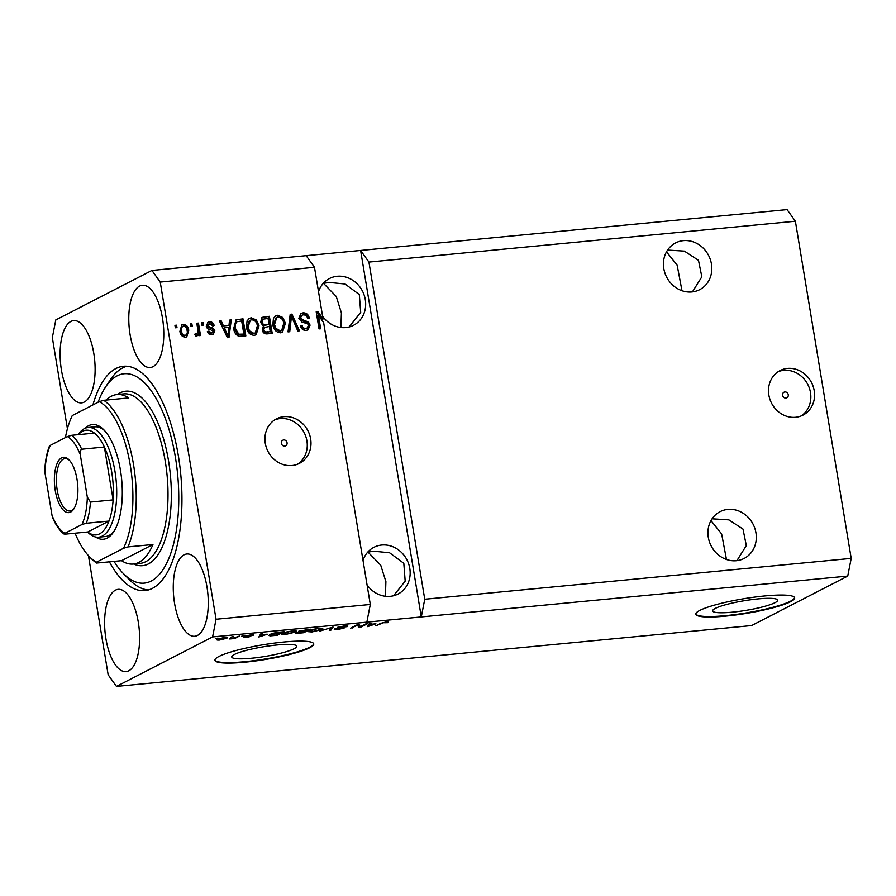 <?xml version="1.0" encoding="UTF-8"?>
<svg xmlns="http://www.w3.org/2000/svg" width="896" height="896" viewBox="0 0 896 896"><rect width="100%" height="100%" fill="white"/><g stroke="black" fill="none" stroke-linecap="round" stroke-linejoin="round"><path stroke-width="1.34" d="M785.926 398.048A3.125 2.811 62.8 0 0 788.133 394.206A3.125 2.811 62.8 0 0 783.989 392.213A3.125 2.811 62.8 0 0 785.926 398.048M795.581 417.278A25.043 22.478 62.8 0 0 802.995 415.117A25.043 22.478 62.8 0 0 813.187 386.523A25.043 22.478 62.8 0 0 787.494 368.413A25.043 22.478 62.8 0 0 780.069 370.586A25.043 22.478 62.8 0 0 769.877 399.179A25.043 22.478 62.8 0 0 795.581 417.278M801.08 415.979A25.043 22.478 62.8 0 0 809.077 387.341A25.043 22.478 62.8 0 0 783.765 370.339A25.043 22.478 62.8 0 0 778.266 371.638M284.726 446.074A3.125 2.811 62.8 0 0 286.933 442.221A3.125 2.811 62.8 0 0 282.789 440.227A3.125 2.811 62.8 0 0 284.726 446.074M291.995 465.528A25.043 22.478 62.8 0 0 299.41 463.366A25.043 22.478 62.8 0 0 309.613 434.773A25.043 22.478 62.8 0 0 283.909 416.662A25.043 22.478 62.8 0 0 276.494 418.835A25.043 22.478 62.8 0 0 266.302 447.418A25.043 22.478 62.8 0 0 291.995 465.528M297.506 464.229A25.043 22.478 62.8 0 0 305.491 435.59A25.043 22.478 62.8 0 0 280.179 418.578A25.043 22.478 62.8 0 0 274.68 419.888M775.006 602.683A32.95 4.894 170.6 0 0 777.672 600.152A32.95 4.894 170.6 0 0 751.352 599.67A32.95 4.894 170.6 0 0 715.299 608.395A32.95 4.894 170.6 0 0 712.645 610.926A32.95 4.894 170.6 0 0 738.954 611.419A32.95 4.894 170.6 0 0 775.006 602.683M294.112 648.749A32.95 4.894 170.6 0 0 296.778 646.229A32.95 4.894 170.6 0 0 270.458 645.736A32.95 4.894 170.6 0 0 234.405 654.472A32.95 4.894 170.6 0 0 231.75 656.992A32.95 4.894 170.6 0 0 258.059 657.485A32.95 4.894 170.6 0 0 294.112 648.749M309.714 647.752A50.086 7.448 170.6 0 0 313.757 643.922A50.086 7.448 170.6 0 0 273.762 643.171A50.086 7.448 170.6 0 0 218.971 656.454A50.086 7.448 170.6 0 0 214.928 660.285A50.086 7.448 170.6 0 0 254.923 661.035A50.086 7.448 170.6 0 0 309.714 647.752M214.917 660.038A50.086 7.448 170.6 0 0 255.651 660.43A50.086 7.448 170.6 0 0 309.624 647.27A50.086 7.448 170.6 0 0 313.69 643.686M790.608 601.686A50.086 7.448 170.6 0 0 794.651 597.845A50.086 7.448 170.6 0 0 754.656 597.106A50.086 7.448 170.6 0 0 699.866 610.378A50.086 7.448 170.6 0 0 695.822 614.208A50.086 7.448 170.6 0 0 735.818 614.958A50.086 7.448 170.6 0 0 790.608 601.686M695.811 613.962A50.086 7.448 170.6 0 0 736.546 614.365A50.086 7.448 170.6 0 0 790.53 601.194A50.086 7.448 170.6 0 0 794.584 597.61M736.366 560.706A26.298 23.61 62.8 0 0 744.15 558.432A26.298 23.61 62.8 0 0 754.858 528.405A26.298 23.61 62.8 0 0 727.877 509.398A26.298 23.61 62.8 0 0 720.082 511.672A26.298 23.61 62.8 0 0 709.374 541.688A26.298 23.61 62.8 0 0 736.366 560.706M736.904 560.638L746.334 545.563L742.974 529.054L728.885 519.87L712.074 518.806M691.869 291.95A26.298 23.61 62.8 0 0 699.664 289.677A26.298 23.61 62.8 0 0 710.371 259.661A26.298 23.61 62.8 0 0 683.379 240.643A26.298 23.61 62.8 0 0 675.595 242.917A26.298 23.61 62.8 0 0 664.888 272.944A26.298 23.61 62.8 0 0 691.869 291.95M692.418 291.894L701.837 276.819L698.477 260.31L684.387 251.115L667.587 250.062M666.501 251.832L677.163 265.216L681.979 290.718M710.987 520.587L721.65 533.971L726.477 559.474M367.069 584.92A26.298 23.61 62.8 0 0 390.219 596.333A26.298 23.61 62.8 0 0 398.014 594.059A26.298 23.61 62.8 0 0 408.71 564.032A26.298 23.61 62.8 0 0 381.73 545.026A26.298 23.61 62.8 0 0 373.946 547.299A26.298 23.61 62.8 0 0 363.014 560.448M393.568 595.739L405.182 581.134L403.816 563.293L389.536 552.742L373.621 551.197L367.998 552.093L380.733 565.208L385.896 581.605L385.414 596.277M322.571 316.165A26.298 23.61 62.8 0 0 345.733 327.578A26.298 23.61 62.8 0 0 353.517 325.304A26.298 23.61 62.8 0 0 364.224 295.288A26.298 23.61 62.8 0 0 337.232 276.27A26.298 23.61 62.8 0 0 329.448 278.544A26.298 23.61 62.8 0 0 318.528 291.693M349.082 326.995L360.696 312.379L359.318 294.549L345.05 283.998L329.134 282.442L323.501 283.338L336.246 296.464L341.398 312.861L340.917 327.522M197.445 635.443A41.317 17.136 -95.5 0 0 207.446 590.128A41.317 17.136 -95.5 0 0 186.827 553.997A41.317 17.136 -95.5 0 0 184.094 554.814A41.317 17.136 -95.5 0 0 174.093 600.13A41.317 17.136 -95.5 0 0 194.712 636.261A41.317 17.136 -95.5 0 0 197.445 635.443M152.958 366.688A41.317 17.136 -95.5 0 0 162.96 321.384A41.317 17.136 -95.5 0 0 142.341 285.253A41.317 17.136 -95.5 0 0 139.608 286.07A41.317 17.136 -95.5 0 0 129.606 331.374A41.317 17.136 -95.5 0 0 150.226 367.517A41.317 17.136 -95.5 0 0 152.958 366.688M84.291 402.035A41.317 17.136 -95.5 0 0 94.293 356.72A41.317 17.136 -95.5 0 0 73.685 320.589A41.317 17.136 -95.5 0 0 70.952 321.406A41.317 17.136 -95.5 0 0 60.939 366.722A41.317 17.136 -95.5 0 0 81.558 402.853A41.317 17.136 -95.5 0 0 84.291 402.035M128.789 670.779A41.317 17.136 -95.5 0 0 138.79 625.475A41.317 17.136 -95.5 0 0 118.171 589.344A41.317 17.136 -95.5 0 0 115.438 590.162A41.317 17.136 -95.5 0 0 105.437 635.466A41.317 17.136 -95.5 0 0 126.056 671.608A41.317 17.136 -95.5 0 0 128.789 670.779M109.402 561.837A112.694 46.738 -95.5 0 0 144.939 590.598A112.694 46.738 -95.5 0 0 152.398 588.37A112.694 46.738 -95.5 0 0 179.682 464.789A112.694 46.738 -95.5 0 0 123.446 366.251A112.694 46.738 -95.5 0 0 115.998 368.48A112.694 46.738 -95.5 0 0 92.915 404.925M88.435 555.632L108.158 674.778L116.469 686.403L751.621 625.554L847.739 576.072L851.2 558.387L424.749 599.245L368.928 262.08L360.618 250.454L151.928 270.446L55.798 319.928L52.338 337.613L67.424 428.736M851.2 558.387L795.379 221.222L368.928 262.08M795.379 221.222L787.069 209.597L360.618 250.454L421.288 616.93L424.749 599.245M847.739 576.072L212.598 636.922L216.048 619.237L160.238 282.083L151.928 270.446M306.174 255.674L314.485 267.299L323.053 319.021L322.067 319.525L316.982 312.144L317.968 311.64L323.053 319.021M314.485 267.299L160.238 282.083M319.637 328.854L317.442 315.627L318.427 315.123L323.658 322.717L370.306 604.464L216.048 619.237M318.427 315.123L320.678 328.754L319.032 328.91L316.198 311.808L317.968 311.64M298.838 318.304L300.978 313.398L303.016 312.85C306.398 312.749 308.482 314.507 309.277 318.114L307.664 318.494C307.037 316.008 305.558 314.798 303.206 314.866L301.739 315.269L300.485 318.102L304.987 320.947C307.642 321.16 309.322 322.582 310.038 325.237L308.034 329.874L306.208 330.366C303.162 330.501 301.258 328.955 300.485 325.73L302.098 325.349C302.602 327.477 303.845 328.485 305.827 328.373L307.171 328.014L308.381 325.36L307.586 323.669L301.963 322.157L298.838 318.304M288.03 331.878L290.203 314.306L291.906 314.138L299.488 330.781L297.786 330.949L291.48 316.21L289.744 331.722L288.03 331.878M277.704 315.269L282.834 317.509L285.41 323.221L282.486 332.293L280.594 332.819C276.147 332.349 273.571 329.616 272.866 324.632L273.459 318.338L275.789 315.818L277.704 315.269L276.718 315.784L281.848 318.013L282.834 317.509M251.306 317.8L256.435 320.04L259.011 325.752L256.099 334.813L254.206 335.35C249.749 334.88 247.173 332.147 246.467 327.163L247.072 320.869L249.402 318.338L251.306 317.8L250.331 318.304L255.45 320.544L256.435 320.04M228.984 325.36L229.522 320.118L231.235 319.95L228.995 337.534L227.394 337.691L219.486 321.082L221.2 320.914L223.429 325.886L228.984 325.36L223.429 325.886M175.347 327.79L174.944 325.349L176.59 325.192L176.994 327.634L175.347 327.79M179.906 331.318L181.877 324.722L183.254 324.318C186.491 324.677 188.328 326.693 188.754 330.344L186.76 336.818L185.394 337.21C182.19 336.874 180.365 334.902 179.906 331.318M190.602 326.323L190.198 323.882L191.845 323.725L192.259 326.166L190.602 326.323M197.87 329.694L196.795 323.254L198.453 323.098L200.514 335.53L198.856 335.686L198.531 333.704L196.941 336.101L195.283 335.586L195.608 333.749L197.165 333.738L195.776 334.365L197.994 332.27L197.87 329.694M201.947 325.237L201.544 322.795L203.19 322.638L203.594 325.08L201.947 325.237M209.709 323.59L207.894 325.73L210.123 327.354C212.475 327.443 214.032 328.586 214.805 330.781L213.282 334.264L211.736 334.678C209.518 334.846 208.074 333.782 207.379 331.486L208.992 331.106L211.378 332.909L212.475 332.629L213.192 331.195L210.538 329.672C208.264 329.582 206.853 328.429 206.293 326.189L207.973 322.235L209.53 321.81C211.882 321.709 213.405 322.918 214.133 325.427L212.52 325.808L209.709 323.59L207.782 324.352M233.699 328.496L236.04 319.883L242.995 318.83L245.829 335.933L238.773 336.28C235.738 334.757 234.046 332.158 233.699 328.496M260.523 322.246L262.326 317.318L269.382 316.299L272.216 333.402L267.299 333.872C264.622 334.107 262.931 332.819 262.226 329.986L263.402 326.234L260.523 322.246M360.338 626.707L365.803 623.896L367.461 623.728L360.595 627.267L358.837 627.435L357.605 625.262L350.482 628.23L357.358 624.702L359.117 624.534L360.338 626.707M345.554 626.808C346.349 626.304 345.61 626.147 343.347 626.338L338.968 627.256L341.634 627.547C344.042 627.39 344.837 627.581 344.03 628.107L337.546 629.518C334.589 629.765 333.648 629.574 334.712 628.925L342.395 628.253L337.299 627.424L344.299 625.912C347.547 625.643 348.544 625.867 347.29 626.595L345.554 626.808L345.778 625.8M347.85 626.08L347.29 626.595L347.155 625.811M342.395 628.253L342.507 627.514M337.96 627.144L338.106 628.029L337.299 627.424M319.491 631.21L333.066 627.032L330.949 630.112L329.246 630.269L331.498 627.514L319.491 631.21M322.582 628.443L321.843 629.507L311.931 631.971L308.123 631.658L313.264 629.328L318.987 628.342L322.784 628.667M296.195 630.974L295.445 632.038L285.533 634.491L281.725 634.189L286.866 631.859L292.589 630.874L296.386 631.198M267.243 634.189L258.843 637.011L260.635 633.965L262.349 633.808L261.688 634.726L267.243 634.189M215.32 638.725L217.952 638.053L215.32 638.725M116.469 686.403L212.598 636.922M217.672 639.15L224.739 637.37C227.606 637.202 228.222 637.504 226.587 638.277L219.565 640.035C216.731 640.192 216.104 639.901 217.672 639.15L216.854 639.822M227.45 637.56L226.587 638.277L226.43 637.291M230.574 637.258L233.206 636.597L230.574 637.258M235.368 637.47L239.602 635.981L234.606 638.557L229.634 638.96L235.368 637.47M241.718 636.194L244.35 635.533L241.718 636.194M251.406 635.522L247.072 635.858L250.79 636.44L245.706 637.526L243.376 637.157L247.374 636.518C245.269 636.675 244.586 636.518 245.302 636.07L250.813 634.872C253.086 634.67 253.859 634.827 253.142 635.32L251.406 635.522L251.496 634.816M247.016 635.488L246.994 636.048M249.043 636.653L248.864 636.026M269.954 634.525C271.701 633.506 274.87 632.722 279.462 632.162L284.144 631.714L277.278 635.253L270.402 635.858L268.778 635.51L269.954 634.525M298.838 631.154L310.542 629.182L303.677 632.722L298.749 633.192C296.094 633.45 295.21 633.282 296.117 632.722L299.331 631.814L299.197 630.986M375.917 623.784L367.517 626.606L369.309 623.56L371.022 623.392L370.362 624.31L375.917 623.784M386.389 621.88L388.394 621.891L387.677 622.653L383.354 622.731L375.85 625.8L380.509 623.403L386.389 621.88M388.394 621.891L387.677 622.653L387.542 621.802M385.941 622.854L385.459 621.992M370.306 604.464L366.845 622.149M219.285 638.478L219.374 638.971C218.165 639.509 218.49 639.733 220.326 639.666L224.941 638.434L225.534 637.302M223.944 637.459L218.68 639.52L218.557 638.747M224.941 638.434C226.139 637.896 225.826 637.661 223.989 637.739M234.494 637.862L234.606 638.557M261.554 633.875L261.688 634.726M262.405 635.835L265.899 634.659L261.43 635.085L260.366 636.574L262.405 635.835M260.086 634.906L260.366 636.574M261.24 633.909L261.43 635.085M277.178 634.614L277.278 635.253M270.166 634.424L270.402 635.858M276.427 634.995L281.691 632.285L271.589 634.379L271.533 635.41L276.427 634.995M271.51 633.853L271.533 635.41M295.232 630.773L295.445 632.038M283.405 632.99L283.55 633.864L286.328 634.088L293.81 632.184L294.493 630.75M284.323 632.621L283.55 633.864M291.749 630.963L284.413 633.136M293.81 632.184C295.389 631.411 294.717 631.109 291.794 631.277M303.565 632.083L303.677 632.722M297.819 632.139L302.826 632.464L304.875 631.411L297.517 632.218M300.418 630.56L300.272 631.882M305.682 630.997L308.09 629.754L300.485 630.997L305.682 630.997M321.63 628.242L321.843 629.507M309.803 630.459L309.949 631.333L312.715 631.557L320.197 629.653L320.891 628.219M310.722 630.09L309.949 631.333M318.136 628.432L310.811 630.605M320.197 629.653C321.787 628.891 321.115 628.589 318.192 628.757M330.68 628.477L330.949 630.112M360.483 626.629L360.595 627.267M359.33 624.904L358.434 624.994L358.837 627.435M357.515 624.691L357.605 625.262M352.027 627.435L352.139 628.074M370.227 623.47L370.362 624.31M371.078 625.419L374.573 624.243L370.104 624.68L369.04 626.158L371.078 625.419M368.76 624.49L369.04 626.158M369.914 623.493L370.104 624.68M377.395 625.016L377.496 625.643M175.011 325.752L176.59 325.192M175.605 325.696L175.952 327.734M181.418 325.002L183.254 324.318M182.28 324.822C185.506 325.192 187.342 327.197 187.779 330.848L188.754 330.344M187.779 330.848L186.245 337.03M182.526 326.603C180.611 327.454 179.95 329.09 180.555 331.542C180.779 334.062 181.978 335.53 184.15 335.933L185.136 335.429C187.051 334.589 187.712 332.954 187.107 330.501C186.883 327.97 185.685 326.502 183.512 326.099L181.81 326.816M184.15 335.933L185.136 335.429C182.963 335.026 181.765 333.558 181.541 331.038L180.555 331.542M183.512 326.099C181.597 326.939 180.936 328.586 181.541 331.038M190.266 324.285L191.845 323.725M190.87 324.229L191.206 326.267M196.862 323.658L198.453 323.098M197.467 323.602L199.461 335.63M195.966 336.605L198.531 333.704M194.622 334.253L195.776 334.365M201.611 323.198L203.19 322.638M202.216 323.142L202.552 325.181M207.502 322.526L209.53 321.81M208.555 322.314C210.896 322.213 212.43 323.422 213.147 325.931M208.734 324.094L206.909 326.234L207.894 325.73M206.909 326.234L207.48 327.32L208.454 326.816M207.48 327.32L209.149 327.858C211.49 327.947 213.046 329.09 213.819 331.285L214.805 330.781M213.819 331.285L212.744 334.477M207.458 331.744L208.992 331.106M208.018 331.61L210.403 333.413L211.378 332.909M210.403 333.413L212.475 332.629M229.477 320.533L231.235 319.95M230.261 320.454L228.066 337.624M219.666 321.474L221.2 320.914M220.214 321.418L222.454 326.39M224.302 327.835L223.328 328.339L226.912 336.336L227.898 335.832L228.771 327.41L224.302 327.835L227.898 335.832M235.558 320.163L238.314 319.278M237.328 319.782L242.995 318.83M242.01 319.334L244.776 336.034M236.88 321.742L234.315 324.632L234.371 328.866L237.776 334.734L243.846 334.085L241.674 320.981L236.88 321.742L235.29 324.128L235.357 328.362L238.75 334.23L243.846 334.085M240.072 334.858L241.058 334.354M237.776 334.734L238.75 334.23M234.371 328.866L235.357 328.362M234.315 324.632L235.29 324.128M255.45 320.544L258.026 326.256L259.011 325.752M258.026 326.256L255.595 335.037M248.92 318.618L250.331 318.304M250.275 320.186L249.29 320.69L247.139 327.555L248.472 331.363L252.874 333.861L255.293 332.942L257.354 325.875C256.85 322.19 254.946 320.163 251.653 319.805L250.275 320.186L248.125 327.051L249.458 330.859L253.859 333.357L255.293 332.942M252.874 333.861L253.859 333.357M248.472 331.363L249.458 330.859M247.139 327.555L248.125 327.051M261.845 317.61L269.382 316.299M268.408 316.803L271.174 333.502M263.234 319.133L262.248 319.637L261.195 322.582C261.722 324.699 263.01 325.595 265.037 325.248L269.058 324.453L268.072 318.45L263.234 319.133L262.17 322.078C262.707 324.195 263.984 325.091 266.022 324.744L269.058 324.453M266.56 332.326L270.234 331.554L269.394 326.446L263.861 327.578L262.853 330.053C263.402 332.024 264.634 332.786 266.56 332.326L270.234 331.554M262.853 330.053L263.827 329.549C264.376 331.52 265.608 332.27 267.534 331.811M264.88 327.051L263.827 329.549M263.906 327.555L264.813 327.085M261.195 322.582L262.17 322.078M281.848 318.013L284.424 323.725L285.41 323.221M284.424 323.725L281.994 332.506M275.318 316.098L276.718 315.784M276.674 317.654L275.688 318.17L273.538 325.035L274.87 328.832L279.272 331.33L281.691 330.422L283.752 323.344C283.248 319.659 281.344 317.632 278.051 317.274L276.674 317.654L274.523 324.531L275.856 328.328L280.258 330.826L281.691 330.422M279.272 331.33L280.258 330.826M274.87 328.832L275.856 328.328M273.538 325.035L274.523 324.531M290.147 314.72L291.906 314.138M290.931 314.642L298.323 330.893M288.814 331.811L290.494 316.714L291.48 316.21M300.518 313.678L303.016 312.85M302.03 313.354C305.413 313.253 307.507 315.011 308.302 318.618M301.739 315.269L299.499 318.606L300.485 318.102M299.499 318.606L304.002 321.462C306.656 321.664 308.347 323.098 309.064 325.741L310.038 325.237M309.064 325.741L307.518 330.086M300.541 325.987L302.098 325.349M301.123 325.853C301.616 327.981 302.859 328.989 304.842 328.877L305.827 328.373M304.842 328.877L307.171 328.014M316.266 312.211L316.982 312.144M322.258 320.69L322.067 319.525M85.131 428.277A57.602 23.89 84.5 0 1 88.603 425.712A57.602 23.89 84.5 0 1 103.846 429.834A57.602 23.89 84.5 0 1 121.677 479.629A57.602 23.89 84.5 0 1 113.624 531.899A57.602 23.89 84.5 0 1 107.206 538.093A57.602 23.89 84.5 0 1 95.536 536.984M78.221 434.672L78.322 434.515A55.093 22.848 84.5 0 1 84.47 428.59A55.093 22.848 84.5 0 1 88.11 427.493A55.093 22.848 84.5 0 1 115.606 475.675A55.093 22.848 84.5 0 1 102.267 536.088A55.093 22.848 84.5 0 1 98.616 537.186L105.426 536.525A55.093 22.848 -95.5 0 0 109.066 535.438A55.093 22.848 -95.5 0 0 114.419 530.645M104.854 430.909A55.093 22.848 -95.5 0 0 94.92 426.843L88.11 427.493M114.027 561.389A105.179 43.613 -95.5 0 0 123.334 573.518A105.179 43.613 -95.5 0 0 151.189 581.045A105.179 43.613 -95.5 0 0 175.392 457.218A105.179 43.613 -95.5 0 0 117.208 375.816A105.179 43.613 -95.5 0 0 105.482 387.128A105.179 43.613 -95.5 0 0 98.101 402.259M148.322 589.982A112.694 46.738 84.5 0 1 129.371 579.656L123.334 573.518M105.482 387.128L110.23 379.949A112.694 46.738 84.5 0 1 122.797 367.83A112.694 46.738 84.5 0 1 126.885 366.218M75.062 533.21A82.645 34.272 -95.5 0 0 89.376 556.618A82.645 34.272 -95.5 0 0 96.555 562.139L123.525 548.262A82.645 34.272 -95.5 0 0 130.267 465.248A82.645 34.272 -95.5 0 0 99.254 401.666L103.734 400.31L128.688 397.925A85.142 35.314 -95.5 0 0 117.006 394.542A85.142 35.314 -95.5 0 0 111.373 396.222A85.142 35.314 -95.5 0 0 106.176 400.075M89.376 556.618L91.381 558.667A85.142 35.314 84.5 0 0 96.611 563.058L121.565 560.672A85.142 35.314 -95.5 0 0 133.246 564.054A85.142 35.314 -95.5 0 0 138.88 562.363A85.142 35.314 -95.5 0 0 152.947 544.51L127.994 546.907A85.142 35.314 84.5 0 0 133.515 464.52A85.142 35.314 84.5 0 0 103.734 400.31M99.254 401.666L72.285 415.554A82.645 34.272 -95.5 0 0 65.397 437.606M96.611 563.058L96.555 562.139M123.525 548.262L127.994 546.907M121.565 560.672L152.947 544.51M61.656 457.822A27.798 11.525 84.5 0 1 69.014 459.816A27.798 11.525 84.5 0 1 77.616 483.851A27.798 11.525 84.5 0 1 73.73 509.074A27.798 11.525 84.5 0 1 70.638 512.064A27.798 11.525 84.5 0 1 55.261 490.549A27.798 11.525 84.5 0 1 61.656 457.822M69.619 460.477A26.298 10.909 -95.5 0 0 64.994 458.64A26.298 10.909 -95.5 0 0 63.258 459.166A26.298 10.909 -95.5 0 0 56.896 487.995A26.298 10.909 -95.5 0 0 70.011 510.989A26.298 10.909 -95.5 0 0 71.758 510.474A26.298 10.909 -95.5 0 0 74.2 508.312M86.307 523.242L81.973 524.518A50.086 20.765 -95.5 0 0 87.326 497.157L90.44 502.074A52.584 21.806 84.5 0 1 86.307 523.242L108.987 521.069A52.584 21.806 -95.5 0 1 99.59 533.859A52.584 21.806 -95.5 0 1 87.763 531.989L108.987 521.069A52.584 21.806 -95.5 0 0 113.131 499.89L104.373 447.037A52.584 21.806 -95.5 0 0 94.427 433.115A52.584 21.806 -95.5 0 0 82.6 431.245A52.584 21.806 -95.5 0 0 78.445 434.65M98.616 537.186A55.093 22.848 84.5 0 1 87.674 532.146L87.55 532.011M90.44 502.074L113.131 499.89A52.584 21.806 -95.5 0 0 104.373 447.037L81.693 449.21C80.125 450.419 79.654 452.2 80.27 454.563A50.086 20.765 -95.5 0 0 67.413 436.565L50.31 445.368A50.086 20.765 -95.5 0 0 44.968 472.73L52.013 515.334A50.086 20.765 -95.5 0 0 64.87 533.322L81.973 524.518M67.413 436.565L71.747 435.288A52.584 21.806 84.5 0 1 81.693 449.21M94.427 433.115L71.747 435.288M50.523 446.208L50.31 445.368M44.968 472.73L44.8 470.378C45.248 460.824 46.816 452.693 49.493 445.973M64.098 534.094C59.741 530.746 55.955 525.37 52.763 517.978L52.013 515.334M64.87 533.322L65.083 534.162L64.87 533.322M87.763 531.989L65.083 534.162M87.326 497.157L80.27 454.563M260.568 634.088L260.87 635.936M369.242 623.672L369.544 625.52M209.149 327.858L210.123 327.354M225.434 332.909L226.408 332.405M263.514 317.274L264.499 316.77M265.037 325.248L266.022 324.744M290.248 319.48L291.222 318.976M304.002 321.462L304.987 320.947M133.246 564.054L140.045 563.405A85.142 35.314 -95.5 0 0 145.678 561.714A85.142 35.314 -95.5 0 0 166.298 468.339A85.142 35.314 -95.5 0 0 123.805 393.882L117.006 394.542M117.488 394.498A87.651 36.344 84.5 0 1 120.042 392.918A87.651 36.344 84.5 0 1 168.526 460.757A87.651 36.344 84.5 0 1 148.355 563.942A87.651 36.344 84.5 0 1 133.728 564.01M270.614 635.141L270.469 634.278M300.171 631.266L300.07 630.661"/></g></svg>
